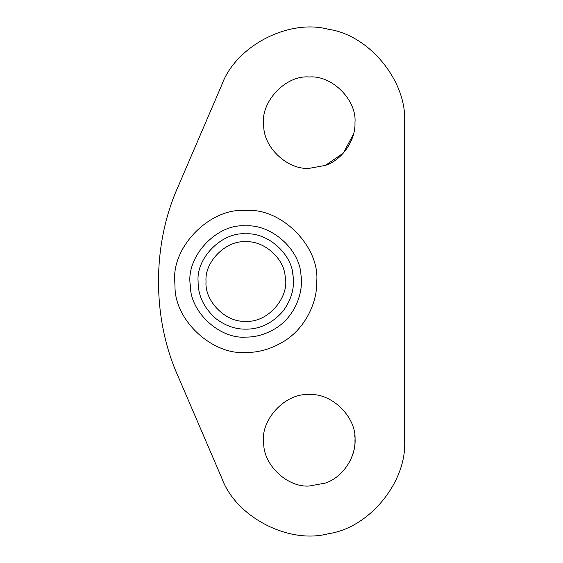 <?xml version="1.0" encoding="UTF-8"?>
<svg xmlns="http://www.w3.org/2000/svg" width="563" height="563" viewBox="0 0 563 563"><rect width="100%" height="100%" fill="white"/><g stroke="black" fill="none" stroke-linecap="round" stroke-linejoin="round"><path stroke-width="0.84" d="M285.195 276.813C289.889 297.236 267.502 323.239 245.764 321.213C226.115 322.986 204.278 301.149 206.051 281.5C204.278 261.851 226.115 240.014 245.764 241.787C263.456 240.408 284.252 258.044 285.195 276.813C289.889 297.236 267.502 323.239 245.764 321.213C267.46 323.232 289.832 297.32 285.209 276.912C284.322 258.121 263.498 240.401 245.764 241.787C263.456 240.408 284.252 258.044 285.195 276.813C284.252 258.044 263.456 240.408 245.764 241.787C263.456 240.408 284.252 258.044 285.195 276.813M216.101 318.792C203.989 308.088 197.993 295.659 198.113 281.5C195.98 257.924 222.188 231.717 245.764 233.849C267.045 232.181 292.035 253.449 293.091 275.997C294.702 288.031 291.353 299.748 283.055 311.163C272.351 323.275 259.916 329.271 245.764 329.151C235.489 329.306 225.601 325.857 216.101 318.792C203.989 308.088 197.993 295.659 198.113 281.5C195.98 257.924 222.188 231.717 245.764 233.849M292.619 272.83L293.182 276.848M245.764 225.904C270.536 223.975 299.65 248.663 300.966 274.941C303.76 293.07 294.688 316.645 275.659 328.37C265.785 334.331 255.82 337.237 245.764 337.096C220.105 339.207 190.428 312.634 190.343 285.863L190.273 284.892C185.699 256.883 216.748 223.187 245.764 225.904C270.536 223.975 299.65 248.663 300.966 274.941M174.994 287.067L174.776 281.5C171.602 246.383 210.639 207.346 245.764 210.52C280.881 207.346 319.918 246.383 316.744 281.5C317.363 302.556 305.209 328.342 283.942 341.34C271.331 348.954 258.6 352.67 245.764 352.48C213.004 355.183 175.114 321.255 174.994 287.067M190.343 285.863L190.273 284.892M325.351 165.409L309.298 168.33C287.897 170.132 263.336 147.605 263.716 125.45C259.958 102.445 285.462 74.759 309.298 76.997C331.889 74.956 357.005 100.066 354.964 122.664C355.795 139.124 343.261 159.428 325.351 165.409L343.409 153.023L353.543 133.945M309.298 168.33C287.897 170.132 263.336 147.605 263.716 125.45M325.351 483.089L309.298 486.003C287.897 487.804 263.336 465.277 263.716 443.123C259.958 420.118 285.462 392.439 309.298 394.67C331.889 392.629 357.005 417.746 354.964 440.336C355.795 456.797 343.261 477.1 325.351 483.089C345.485 476.319 357.829 452.568 354.641 434.946M309.298 486.003C287.897 487.804 263.336 465.277 263.716 443.123M404.6 440.336C407.169 481.632 369.462 527.89 328.496 533.689C288.566 544.527 235.658 516.904 221.731 477.945L177.739 375.528C152.109 318.074 152.109 244.926 177.739 187.472L221.731 85.055C235.658 46.096 288.566 18.473 328.496 29.311C369.462 35.11 407.169 81.368 404.6 122.664L404.6 440.336M177.739 375.528C152.109 318.074 152.109 244.926 177.739 187.472"/></g></svg>
